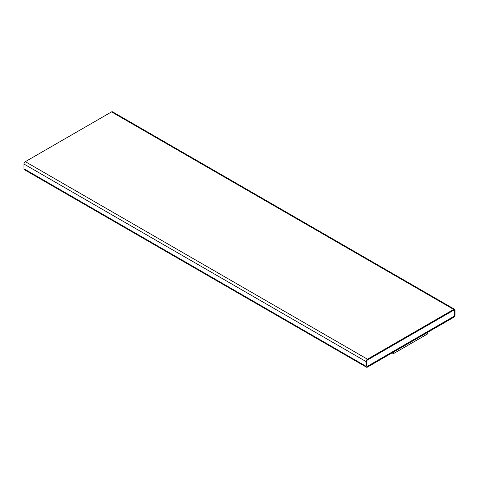 <?xml version="1.0" encoding="UTF-8"?>
<svg xmlns="http://www.w3.org/2000/svg" width="479" height="479" viewBox="0 0 479 479"><rect width="100%" height="100%" fill="white"/><g stroke="black" fill="none" stroke-linecap="round" stroke-linejoin="round"><path stroke-width="0.72" d="M367.459 367.106L453.679 317.332A1.934 1.12 120 0 0 455.05 314.96L455.05 310.218A1.934 1.12 120 0 0 454.649 309.332A1.934 1.12 120 0 0 453.679 309.428L367.459 359.208A1.934 1.12 120 0 0 366.094 361.579L366.094 366.315A1.934 1.12 120 0 0 366.495 367.201A1.934 1.12 120 0 0 367.459 367.106M392.097 352.885L393.433 353.658L427.645 333.899L427.645 332.36M454.649 309.332L112.505 111.799A1.934 1.12 120 0 0 111.541 111.894L25.321 161.668A1.934 1.12 120 0 0 23.95 164.04L23.95 168.782A1.934 1.12 120 0 0 24.351 169.668L366.495 367.201M454.367 310.614A0.97 0.557 120 0 0 454.164 310.17A0.97 0.557 120 0 0 453.679 310.218L367.459 359.998A0.97 0.557 120 0 0 366.776 361.184L366.776 365.92A0.97 0.557 120 0 0 366.98 366.363A0.97 0.557 120 0 0 367.459 366.315L453.679 316.541A0.97 0.557 120 0 0 454.367 315.356L454.331 310.596A0.97 0.557 120 0 0 454.146 310.158M393.433 353.658L393.433 352.113M366.962 366.357A0.97 0.557 120 0 0 367.429 366.297L453.649 316.517A0.97 0.557 120 0 0 454.331 315.332L454.331 310.596M111.541 111.894L453.679 309.428M25.321 161.668L367.459 359.208M23.95 164.04L366.094 361.579M23.95 168.782L366.094 366.315"/></g></svg>
